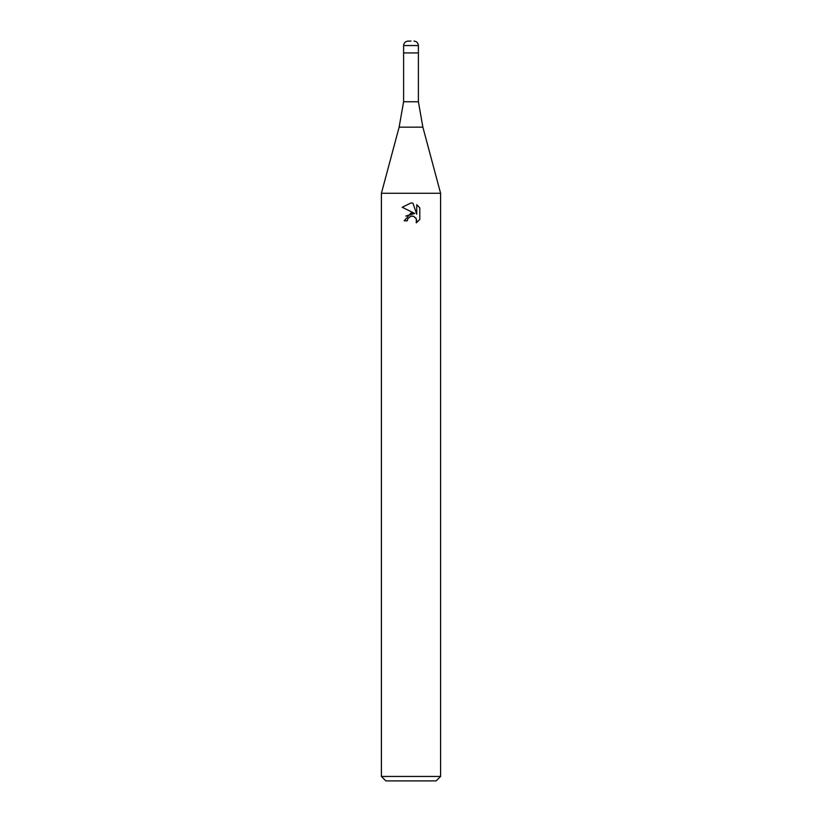 <?xml version="1.0" encoding="UTF-8"?>
<svg xmlns="http://www.w3.org/2000/svg" width="822" height="822" viewBox="0 0 822 822"><rect width="100%" height="100%" fill="white"/><g stroke="black" fill="none" stroke-linecap="round" stroke-linejoin="round"><path stroke-width="1.23" d="M422.878 127.163L399.122 127.163L403.602 101.764L418.398 101.764L422.878 127.163L440.592 193.273L440.592 776.461L381.408 776.461L385.847 780.9L436.153 780.9L440.592 776.461M403.602 101.764L403.602 52.937L418.398 52.937L418.398 45.539L403.602 45.539L403.602 52.937L418.398 52.937L418.398 101.764M399.122 127.163L381.408 193.273L440.592 193.273M411 216.145L407.804 218.642L407.301 220.789L404.198 220.789L411 213.011L414.771 213.463L402.205 207.267L411 202.942L412.911 203.147L416.744 214.193L416.744 204.729L419.795 207.812L419.795 219.484L416.261 222.865L416.394 218.94L413.846 216.392L411 216.145L412.891 216.104M407.301 220.789L407.62 219.053M415.706 217.789L416.754 220.758L416.261 222.865L419.795 219.484M414.771 213.463L405.739 216.073M407.804 218.642L410.743 216.207M419.795 207.812L416.744 204.729M412.911 203.147L411.216 202.942M411.072 202.942L402.215 207.267M411 41.1L408.041 41.1L411 41.1M381.408 193.273L381.408 776.461M403.602 45.539C403.869 42.847 405.349 41.367 408.041 41.1M418.398 45.539C418.131 42.847 416.651 41.367 413.959 41.1"/></g></svg>
